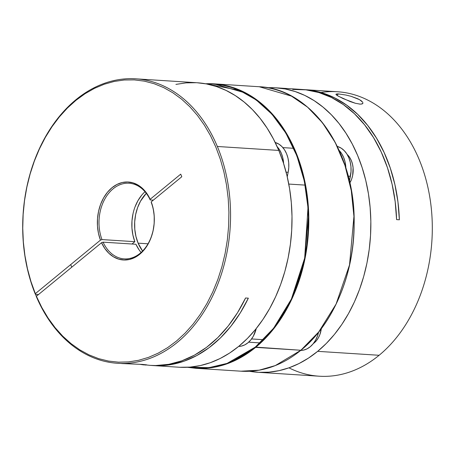 <?xml version="1.0" encoding="UTF-8"?>
<svg xmlns="http://www.w3.org/2000/svg" width="455" height="455" viewBox="0 0 455 455"><rect width="100%" height="100%" fill="white"/><g stroke="black" fill="none" stroke-linecap="round" stroke-linejoin="round"><path stroke-width="0.68" d="M362.976 103.143L361.503 104.058L359.882 104.093L355.361 103.262L350.191 101.579L338.139 96.096L335.932 94.395L336.95 93.906L338.492 93.929L336.837 95.294L338.492 93.929L345.885 95.032L351.135 96.335L357.846 98.786L361.082 100.618L362.834 102.386L359.626 99.696L351.135 96.335L345.885 95.032L338.492 93.929M335.932 94.395L336.12 94.071L335.932 94.395L337.036 95.425L343.178 98.633L355.361 103.262M360.883 104.11L359.149 104.03M276.043 87.815A142.523 103.751 93.7 0 0 267.614 87.747L275.133 87.764L285.251 88.975L295.187 91.546L304.856 95.453L314.16 100.657L323.004 107.101L331.314 114.734L339.003 123.476L345.993 133.247L352.227 143.945L357.636 155.479L362.174 167.724L365.792 180.572L368.459 193.898L370.148 207.571L370.842 221.46L370.535 235.434L369.233 249.351L366.946 263.087L363.693 276.504L359.507 289.471L354.434 301.864L348.513 313.569L341.813 324.472L334.385 334.465L326.309 343.445L317.664 351.34A142.523 103.751 93.7 0 1 257.803 372.275A142.523 103.751 93.7 0 1 249.437 371.263L258.719 372.326L268.911 372.167L279.086 370.643L289.147 367.765L298.992 363.556L308.53 358.062L317.664 351.34L379.117 355.281L317.664 351.34A142.523 103.751 93.7 0 0 368.556 194.501A142.523 103.751 93.7 0 0 276.043 87.815L301.881 89.47A142.523 103.751 -86.3 0 1 396.595 219.611L395.179 201.696L392.102 184.264L387.421 167.605L381.205 151.981L373.555 137.649L364.597 124.835L354.479 113.756L343.366 104.582L331.428 97.467L318.864 92.524L305.879 89.834L292.684 89.442M257.803 372.275L319.256 376.211A142.523 103.751 -86.3 0 0 379.117 355.281A142.523 103.751 -86.3 0 0 430.009 198.443A142.523 103.751 -86.3 0 0 337.496 91.756L304.645 89.652A142.523 103.751 93.7 0 1 399.365 219.788L396.595 219.611L399.365 219.788L397.954 201.963L394.912 184.622L390.271 168.037L384.111 152.47L376.535 138.178L367.663 125.387L357.636 114.302L346.613 105.105L334.772 97.933L322.299 92.905L309.4 90.107L303.257 89.572A142.523 103.751 93.7 0 1 304.645 89.652M336.95 93.906L337.252 93.895M320.957 92.501A142.523 103.751 93.7 0 1 427.95 187.585A142.523 103.751 93.7 0 1 379.117 355.281A142.523 103.751 93.7 0 1 288.942 367.833M362.669 103.632L361.861 103.99M121.673 363.545L142.466 364.415L147.232 365.035L143.353 364.847L139.577 364.262L150.36 365.382A142.523 103.751 -86.3 0 0 245.575 297.991L248.345 298.173A142.523 103.751 93.7 0 1 153.13 365.564A142.523 103.751 93.7 0 1 151.754 365.462L157.851 365.718L171.069 364.586L184.15 361.168L196.873 355.514L209.033 347.728L220.436 337.923L230.901 326.269L240.251 312.943L248.345 298.173L245.575 297.991L237.533 312.693L228.239 325.962L217.843 337.576L206.513 347.364L194.427 355.162L181.784 360.843L168.788 364.324L155.633 365.536L150.161 365.371M153.13 365.564L178.963 367.219A142.523 103.751 -86.3 0 0 275.343 297.354A142.523 103.751 -86.3 0 0 278.796 150.423L217.342 146.482A142.523 103.751 -86.3 0 0 76.372 99.361A142.523 103.751 -86.3 0 0 35.382 294.322L38.51 294.522L35.382 294.322A142.523 103.751 93.7 0 1 39.67 148.034A142.523 103.751 93.7 0 1 135.749 78.823A142.523 103.751 93.7 0 1 217.342 146.482L278.796 150.423A142.523 103.751 -86.3 0 0 197.203 82.759L135.749 78.823M138.121 243.163L148.023 243.8L138.121 243.163A37.901 27.59 93.7 0 1 146.288 193.341L140.549 201.121L137.626 207.531L135.647 214.544L134.691 221.898L134.794 229.309L135.954 236.492L138.121 243.163L142.591 251.041A37.901 27.59 93.7 0 1 138.121 243.163M145.003 191.743A37.901 27.59 -86.3 0 0 134.834 241.679L101.983 239.575L100.458 240.132A39.062 28.432 93.7 0 1 111.936 187.756A39.062 28.432 93.7 0 1 150.144 199.29L180.72 174.151L181.801 176.733L151.219 201.866L153.216 208.691L154.217 215.966L154.171 223.422L153.096 230.787L151.02 237.8L148.029 244.198L144.224 249.744L139.748 254.243L134.76 257.524L129.447 259.469L124.005 260.01L118.624 259.123L113.511 256.842L108.853 253.253L104.809 248.487L101.539 242.708L36.411 296.25L41.849 307.563L48.088 318.051L55.072 327.606L62.733 336.148L71.003 343.582L79.79 349.849L89.021 354.877L98.604 358.631L108.444 361.065L118.454 362.163L128.537 361.907L138.587 360.303L148.523 357.368L158.238 353.131L167.645 347.626L176.648 340.914L185.168 333.054L193.119 324.119L200.427 314.2L207.025 303.388L212.843 291.791L217.831 279.512L221.938 266.675L225.123 253.407L227.363 239.819L228.626 226.061L228.911 212.246L228.211 198.522L226.527 185.009L223.883 171.842L220.3 159.142L215.818 147.033L210.472 135.635L204.312 125.057L197.407 115.388L189.815 106.737L181.613 99.173L172.877 92.78L163.692 87.61L154.143 83.714L144.32 81.132L134.327 79.892L124.249 79.995L114.188 81.451L104.235 84.243L94.492 88.338L85.051 93.707L75.996 100.293L67.42 108.028L59.4 116.85L52.018 126.666L45.341 137.382L39.431 148.904L34.352 161.11L30.149 173.89L26.856 187.119L24.513 200.678L23.142 214.424L22.75 228.239L23.347 241.98L24.917 255.522L27.459 268.734L30.94 281.491L35.331 293.668L100.458 240.132L98.462 233.307L97.467 226.033L97.506 218.576L98.581 211.211L100.657 204.198L103.649 197.8L107.454 192.255L111.936 187.756L116.918 184.474L122.23 182.529L127.673 181.989L133.053 182.876L138.166 185.151L142.83 188.745L146.868 193.511L150.144 199.29L180.72 174.151L181.801 176.733L151.219 201.866L151.276 202.526L151.219 201.866A39.062 28.432 93.7 0 1 139.748 254.243A39.062 28.432 93.7 0 1 101.539 242.708L103.063 242.157A37.901 27.59 -86.3 0 0 140.123 253.31A37.901 27.59 -86.3 0 0 151.276 202.526A37.901 27.59 93.7 0 1 149.53 240.945A37.901 27.59 93.7 0 1 124.204 258.878A37.901 27.59 93.7 0 1 103.063 242.157L135.914 244.261A37.901 27.59 -86.3 0 0 141.107 252.462M217.342 146.482A142.523 103.751 93.7 0 1 213.89 293.412A142.523 103.751 93.7 0 1 117.509 363.278A142.523 103.751 93.7 0 1 36.463 296.905A142.523 103.751 -86.3 0 0 177.848 341.95A142.523 103.751 -86.3 0 0 217.342 146.482M117.509 363.278L142.466 364.415L146.686 364.853L145.435 365.064M139.094 249.858L135.914 244.261L103.063 242.157L101.539 242.708L36.411 296.25L36.463 296.905L35.331 293.668L35.382 294.322L35.331 293.668L100.458 240.132L101.983 239.575A37.901 27.59 93.7 0 1 103.729 201.155A37.901 27.59 93.7 0 1 129.055 183.223A37.901 27.59 93.7 0 1 150.195 199.944L153.318 200.143L150.195 199.944A37.901 27.59 -86.3 0 0 113.136 188.791A37.901 27.59 -86.3 0 0 101.983 239.575L134.834 241.679L132.001 244.011L134.834 241.679L132.905 235.064L131.944 228.006L131.99 220.777L133.036 213.634M150.144 199.29L150.195 199.944L150.144 199.29M179.873 367.27L190.071 367.111L200.245 365.587L210.307 362.709L220.152 358.5L229.684 353.012L238.824 346.283L247.469 338.395L255.545 329.409L262.967 319.416L269.673 308.518L275.594 296.814L280.667 284.415L284.853 271.447L288.106 258.031L290.392 244.295L291.695 230.378L292.002 216.404L291.308 202.515L289.619 188.842L286.951 175.516L283.329 162.668L278.796 150.423L273.381 138.894L267.153 128.191L260.158 118.425L252.474 109.678L244.164 102.051L235.315 95.601L226.016 90.397L216.347 86.496L206.405 83.919L197.163 82.759M196.293 82.708L186.095 82.867L175.92 84.391M135.05 206.837L137.956 200.638L141.641 195.258M263.456 339.703L251.575 338.941L263.456 339.703M304.338 185.06L288.783 184.065M321.321 328.59L319.945 334.397L318.42 337.729L316.47 340.619L313.302 343.605A19.713 14.35 -86.3 0 0 314.155 342.951L313.819 342.933L314.155 342.951A19.713 14.35 -86.3 0 0 321.304 328.698M349.849 182.933A19.713 14.35 -86.3 0 0 347.159 154.45L349.753 157.561L351.362 160.632L352.488 164.101L353.091 167.838L352.648 175.516L351.624 179.162L349.849 182.933M275.19 142.46L279.034 144.224L281.998 146.658L284.54 149.854L286.548 153.699L287.958 158.039L288.715 162.702L288.783 167.52L288.157 172.303A24.638 17.933 -86.3 0 0 275.753 142.648L275.19 142.46M286.11 172.172L288.157 172.303L287.247 176.773L288.157 172.303L286.11 172.172M277.186 146.715A24.638 17.933 93.7 0 1 283.607 163.527L282.771 157.703L281.361 153.363L279.353 149.524L276.811 146.322M238.642 346.431A24.638 17.933 -86.3 0 0 256.262 328.521L253.293 336.262L250.853 339.874L247.958 342.791L244.733 344.901L241.292 346.124L238.642 346.431M337.997 146.635L337.274 146.396L337.997 146.635A24.638 17.933 -86.3 0 1 350.401 176.29L349.429 181.062L351.021 171.512L350.959 166.695L350.202 162.025L348.792 157.692L346.778 153.847L344.242 150.645L341.278 148.211L337.997 146.635M348.223 176.153L350.401 176.29L348.223 176.153M339.174 150.434A24.638 17.933 93.7 0 1 345.868 167.992L345.015 161.696L343.605 157.356L341.591 153.511L339.055 150.315M318.591 332.127L317.436 336.086L315.537 340.249L313.097 343.861L310.202 346.778L306.977 348.894L303.536 350.117L300.715 350.424A24.638 17.933 -86.3 0 0 318.568 332.247M300.857 350.265L275.286 365.575L259.174 370.177L241.002 371.195A142.523 103.751 -86.3 0 0 300.857 350.265L255.312 347.091L227.079 363.403L209.033 367.646L188.677 367.213L196.492 368.032L206.661 367.873L216.819 366.355L226.857 363.477L236.68 359.279L246.195 353.802L255.312 347.091L255.63 347.364A142.523 103.751 93.7 0 1 195.769 368.294L213.947 367.276L230.054 362.675L255.63 347.364L300.857 350.265A142.523 103.751 -86.3 0 0 351.749 193.426A142.523 103.751 -86.3 0 0 259.236 86.74L291.484 96.124L307.557 107.164L322.441 122.713L335.187 142.426L344.975 165.455L351.277 190.577L353.939 216.381L349.52 264.935L336.091 304.065L318.693 332.002L300.857 350.265M187.397 367.287L195.769 368.294L187.392 367.287M205.575 83.771A142.523 103.751 93.7 0 1 214.009 83.839A142.523 103.751 93.7 0 1 306.516 190.526A142.523 103.751 93.7 0 1 255.63 347.364L273.461 329.101L290.859 301.164L304.287 262.034L308.712 213.48L306.044 187.676L299.743 162.554L289.954 139.526L277.209 119.813L262.33 104.263L246.257 93.224L214.009 83.839L205.575 83.771L214.009 83.839L259.236 86.74C311.749 88.475 355.736 152.288 354.132 224.218C354.189 274.348 333.1 324.335 300.943 350.236C282.259 365.376 262.279 372.361 241.002 371.195L195.769 368.294M206.832 84.004L212.872 84.073L222.967 85.284L232.886 87.855L242.532 91.751L251.814 96.938L260.641 103.376L268.933 110.992L276.606 119.716L283.584 129.459L289.801 140.14L295.198 151.646L299.726 163.868L303.337 176.688L305.999 189.985L307.682 203.63L308.376 217.49L308.075 231.43L306.772 245.319L304.486 259.026L301.244 272.414L297.07 285.353L292.002 297.724L286.098 309.406L279.41 320.28L271.999 330.25L263.94 339.214L255.312 347.091L273.626 328.22L291.388 299.066L304.674 258.093L307.989 207.617L304.355 181.175L296.882 155.832L285.848 133.099L271.948 114.205L256.125 99.884L239.415 90.329L206.832 84.004M71.782 267.17L70.701 264.588M248.669 342.177L260.681 342.951M279.734 319.797L279.797 320.462M282.868 147.608L293.754 148.307M339.925 151.265L339.532 151.242"/></g></svg>
